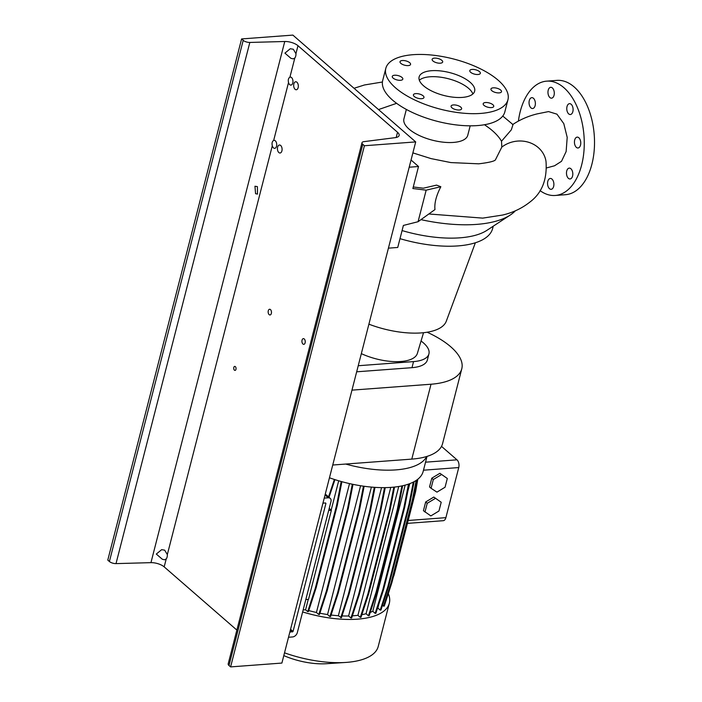 <?xml version="1.0" encoding="UTF-8"?>
<svg xmlns="http://www.w3.org/2000/svg" width="702" height="702" viewBox="0 0 702 702"><rect width="100%" height="100%" fill="white"/><g stroke="black" fill="none" stroke-linecap="round" stroke-linejoin="round"><path stroke-width="1.05" d="M546.516 167.945L554.545 165.777L561.503 161.311L566.137 151.535L567.198 137.381L563.803 123.649L556.958 114.172L548.552 111.583L537.065 113.908C528.018 116.146 519.857 119.726 512.574 124.649M502.755 116.041L513.013 124.614L511.319 129.835L501.518 141.225L501.816 147.095A27.229 24.438 -8.6 0 1 529.001 142.401A27.229 24.438 -8.6 0 1 546.007 161.416C547.288 179.387 542.023 192.848 530.212 201.816C522.218 208.213 512.978 212.627 502.5 215.066L482.757 218.12L428.834 213.978M492.901 104.73A5.449 2.238 14.4 0 0 487.214 102.562A5.449 2.238 14.4 0 0 483.195 103.703A5.449 2.238 14.4 0 0 484.038 105.397A5.449 2.238 14.4 0 0 489.724 107.564A5.449 2.238 14.4 0 0 493.743 106.414A5.449 2.238 14.4 0 0 492.901 104.73M460.784 107.134A5.449 2.238 14.4 0 0 455.107 104.967A5.449 2.238 14.4 0 0 451.079 106.107A5.449 2.238 14.4 0 0 451.93 107.792A5.449 2.238 14.4 0 0 457.607 109.96A5.449 2.238 14.4 0 0 461.626 108.819A5.449 2.238 14.4 0 0 460.784 107.134M423.122 95.823A5.449 2.238 14.4 0 0 417.436 93.656A5.449 2.238 14.4 0 0 413.417 94.805A5.449 2.238 14.4 0 0 414.259 96.49A5.449 2.238 14.4 0 0 419.945 98.657A5.449 2.238 14.4 0 0 423.964 97.508A5.449 2.238 14.4 0 0 423.122 95.823M401.974 77.431A5.449 2.238 14.4 0 0 396.288 75.263A5.449 2.238 14.4 0 0 392.269 76.413A5.449 2.238 14.4 0 0 393.111 78.097A5.449 2.238 14.4 0 0 398.797 80.265A5.449 2.238 14.4 0 0 402.816 79.115A5.449 2.238 14.4 0 0 401.974 77.431M409.722 62.724A5.449 2.238 14.4 0 0 404.036 60.556A5.449 2.238 14.4 0 0 400.017 61.706A5.449 2.238 14.4 0 0 400.868 63.391A5.449 2.238 14.4 0 0 406.546 65.558A5.449 2.238 14.4 0 0 410.565 64.417A5.449 2.238 14.4 0 0 409.722 62.724M441.839 60.328A5.449 2.238 14.4 0 0 436.153 58.161A5.449 2.238 14.4 0 0 432.134 59.301A5.449 2.238 14.4 0 0 432.976 60.986A5.449 2.238 14.4 0 0 438.662 63.154A5.449 2.238 14.4 0 0 442.681 62.013A5.449 2.238 14.4 0 0 441.839 60.328M479.501 71.63A5.449 2.238 14.4 0 0 473.824 69.463A5.449 2.238 14.4 0 0 469.796 70.612A5.449 2.238 14.4 0 0 470.647 72.297A5.449 2.238 14.4 0 0 476.325 74.465A5.449 2.238 14.4 0 0 480.343 73.315A5.449 2.238 14.4 0 0 479.501 71.63M493.304 87.82A5.449 2.238 14.4 0 0 490.952 89.005A5.449 2.238 14.4 0 0 493.471 91.743A5.449 2.238 14.4 0 0 499.14 92.892A5.449 2.238 14.4 0 0 501.5 91.708A5.449 2.238 14.4 0 0 498.982 88.978A5.449 2.238 14.4 0 0 493.304 87.82M530.975 107.897A5.449 3.15 85.7 0 1 529.071 101.895A5.449 3.15 85.7 0 1 531.809 97.657A5.449 3.15 85.7 0 1 533.45 98.28A5.449 3.15 85.7 0 1 535.354 104.282A5.449 3.15 85.7 0 1 532.616 108.52A5.449 3.15 85.7 0 1 530.975 107.897M549.894 97.552A5.449 3.15 85.7 0 1 547.99 91.55A5.449 3.15 85.7 0 1 550.728 87.311A5.449 3.15 85.7 0 1 552.369 87.934A5.449 3.15 85.7 0 1 554.273 93.936A5.449 3.15 85.7 0 1 551.535 98.175A5.449 3.15 85.7 0 1 549.894 97.552M568.699 113.9A5.449 3.15 85.7 0 1 566.795 107.897A5.449 3.15 85.7 0 1 569.524 103.659A5.449 3.15 85.7 0 1 571.165 104.282A5.449 3.15 85.7 0 1 573.069 110.284A5.449 3.15 85.7 0 1 570.34 114.523A5.449 3.15 85.7 0 1 568.699 113.9M576.368 147.367A5.449 3.15 85.7 0 1 574.464 141.365A5.449 3.15 85.7 0 1 577.193 137.127A5.449 3.15 85.7 0 1 578.834 137.75A5.449 3.15 85.7 0 1 580.738 143.752A5.449 3.15 85.7 0 1 578.009 147.99A5.449 3.15 85.7 0 1 576.368 147.367M568.409 178.343A5.449 3.15 85.7 0 1 566.505 172.35A5.449 3.15 85.7 0 1 569.243 168.111A5.449 3.15 85.7 0 1 570.884 168.734A5.449 3.15 85.7 0 1 572.788 174.728A5.449 3.15 85.7 0 1 570.05 178.966A5.449 3.15 85.7 0 1 568.409 178.343M549.49 188.689A5.449 3.15 85.7 0 1 547.586 182.695A5.449 3.15 85.7 0 1 550.324 178.457A5.449 3.15 85.7 0 1 551.965 179.08A5.449 3.15 85.7 0 1 553.869 185.074A5.449 3.15 85.7 0 1 551.131 189.312A5.449 3.15 85.7 0 1 549.49 188.689M412.881 152.887L431.072 158.608L450.895 162.583L478.703 163.82C488.408 162.653 493.954 161.372 495.349 159.986L501.816 147.095M396.621 103.326L378.518 109.573M411.047 160.003L418.524 166.506L409.205 167.208L388.417 248.157L397.736 247.464L403.396 225.439L418.067 221.718L434.968 209.573C434.275 203.273 436.232 195.665 440.838 186.732L436.556 185.117L423.332 188.206L413.267 186.978M470.191 82.318A28.659 11.794 14.4 0 0 440.286 70.902A28.659 11.794 14.4 0 0 419.12 76.93A28.659 11.794 14.4 0 0 423.569 85.802A28.659 11.794 14.4 0 0 453.474 97.218A28.659 11.794 14.4 0 0 474.64 91.19A28.659 11.794 14.4 0 0 470.191 82.318M472.867 93.963A28.659 11.794 14.4 0 0 468.638 88.391A28.659 11.794 14.4 0 0 442.427 77.474A28.659 11.794 14.4 0 0 419.34 80.221M385.81 68.384L382.695 80.528A63.048 25.948 14.4 0 0 392.479 100.035A63.048 25.948 14.4 0 0 458.274 125.149A63.048 25.948 14.4 0 0 504.835 111.881L507.95 99.737A63.048 25.948 14.4 0 0 498.166 80.221A63.048 25.948 14.4 0 0 432.371 55.116A63.048 25.948 14.4 0 0 385.81 68.384A63.048 25.948 14.4 0 0 395.595 87.899A63.048 25.948 14.4 0 0 461.389 113.004A63.048 25.948 14.4 0 0 507.95 99.737M406.344 109.433L403.922 118.875A32.959 13.566 14.4 0 0 409.029 129.071A32.959 13.566 14.4 0 0 443.427 142.199A32.959 13.566 14.4 0 0 467.76 135.267L470.182 125.825M484.52 124.728L489.592 128.369C495.042 132.625 499.017 136.916 501.518 141.225M420.963 219.638A100.307 41.278 14.4 0 0 510.214 215.066A100.307 41.278 14.4 0 0 515.382 210.775M402.079 230.572A80.247 33.02 14.4 0 0 486.89 230.353L510.214 215.066M361.337 353.632A38.391 15.795 14.4 0 0 417.357 353.413L423.525 332.713M368.901 324.175A58.468 24.061 14.4 0 0 446.296 321.2L475.359 242.778M400 238.662A80.247 33.02 14.4 0 0 492.646 228.483L493.234 226.193M518.401 121.069A57.318 33.161 85.7 0 1 546.656 81.151A57.318 33.161 85.7 0 1 563.925 87.715A57.318 33.161 85.7 0 1 583.967 150.86A57.318 33.161 85.7 0 1 555.203 195.472A57.318 33.161 85.7 0 1 540.049 190.602M546.656 81.151L556.914 80.388A57.318 33.161 85.7 0 1 574.175 86.951A57.318 33.161 85.7 0 1 594.217 150.096A57.318 33.161 85.7 0 1 565.461 194.7L555.203 195.472M418.524 166.506L412.873 188.531L426.167 190.163L418.067 221.718M426.167 190.163L440.838 186.732M351.965 390.137L431.019 384.222A71.078 29.247 14.4 0 0 461.784 368.787A71.078 29.247 14.4 0 0 427.167 332.23M332.739 465.022L411.793 459.108A71.078 29.247 14.4 0 0 442.558 443.673L461.784 368.787M356.669 371.806L411.986 367.672A35.539 14.628 14.4 0 0 427.369 359.95L428.931 353.878A35.539 14.628 -165.6 0 1 413.539 361.6L358.231 365.733M421.051 341.005A35.539 14.628 -165.6 0 1 428.931 353.878M388.311 593.62A73.368 30.195 -165.6 0 1 389.329 603.229L378.229 646.454A73.368 30.195 -165.6 0 1 346.472 662.39A73.368 30.195 -165.6 0 1 345.586 662.451A73.368 30.195 -165.6 0 1 284.512 652.834M389.329 603.229A73.368 30.195 -165.6 0 1 357.572 619.155A73.368 30.195 -165.6 0 1 302.632 611.933M426.702 456.502A73.368 30.195 -165.6 0 1 395.893 469.892A73.368 30.195 -165.6 0 1 345.691 464.048M427.027 456.397L423.174 471.419A73.368 30.195 -165.6 0 1 391.418 487.355A73.368 30.195 -165.6 0 1 329.457 477.79M305.809 599.561L308.511 599.359L331.37 510.301L329.212 508.423M328.676 510.503L331.37 510.301M431.072 488.276L436.942 492.137L445.059 487.232L447.306 478.474L439.908 473.28L431.791 478.185L429.536 486.942L431.072 488.276L433.327 479.519L431.791 478.185M447.306 478.474L439.908 473.28M441.444 474.613L433.327 479.519M441.514 446.375L456.976 459.828A5.73 3.317 85.7 0 1 458.748 467.558L445.893 517.655A5.73 3.317 85.7 0 1 443.243 520.7L407.485 523.367M425.684 501.965L423.429 510.723L430.835 515.917L438.952 511.012L441.207 502.255L433.801 497.06L425.684 501.965L427.22 503.299L424.964 512.065M405.159 485.126L372.771 611.284A66.032 27.176 -165.6 0 1 370.252 612.372M371.393 487.091L338.364 615.724A66.032 27.176 -165.6 0 1 331.09 615.022M349.517 483.599L316.426 612.477A66.032 27.176 -165.6 0 1 308.757 610.564M381.555 487.627L348.604 615.979A66.032 27.176 -165.6 0 1 342.023 615.917M378.878 604.036L377.843 608.055A66.032 27.176 -165.6 0 1 377.474 608.362M407.739 491.628L409.792 483.634M360.6 485.74L327.536 614.54A66.032 27.176 -165.6 0 1 319.893 613.215M398.736 486.495L366.067 613.723A66.032 27.176 -165.6 0 1 361.863 614.689M390.768 487.399L357.923 615.312A66.032 27.176 -165.6 0 1 352.378 615.829M382.493 605.308L384.248 606.142L391.892 582.607L413.066 500.149L417.014 479.826M377.843 608.055L380.221 610.117L380.949 610.064L388.592 586.521L409.766 504.071L414.127 481.651M372.771 611.284L375.14 613.346L375.868 613.285L383.52 589.75L404.685 507.292L409.257 483.836M366.067 613.723L368.427 615.777L369.155 615.724L376.807 592.19L397.973 509.731L402.641 485.749M357.923 615.312L360.284 617.356L361.012 617.304L368.664 593.769L389.829 511.31L394.55 487.065M348.604 615.979L350.956 618.023L351.684 617.971L359.327 594.436L380.502 511.977L385.24 487.627M338.364 615.724L341.444 617.707L349.087 594.173L370.261 511.714L375 487.363M327.536 614.54L329.87 616.575L330.607 616.523L338.25 592.988L359.424 510.529L364.145 486.267M316.426 612.477L318.761 614.504L319.489 614.452L327.132 590.917L348.306 508.459L353.001 484.354M308.257 599.376L305.589 609.775L307.695 611.617L308.432 611.556L316.075 588.022L337.25 505.563L341.892 481.695M305.589 609.775L303.141 609.959M345.586 662.451L326.377 663.715A44.015 18.112 -165.6 0 1 283.801 655.607M441.207 502.255L433.801 497.06M435.337 498.394L427.22 503.299M360.284 617.356L367.927 593.822L368.664 593.769M367.927 593.822L389.101 511.363L389.829 511.31M389.101 511.363L393.813 487.144M368.427 615.777L376.07 592.242L376.807 592.19M376.07 592.242L397.244 509.784L397.973 509.731M397.244 509.784L401.895 485.907M329.87 616.575L337.522 593.041L338.25 592.988M337.522 593.041L358.687 510.582L359.424 510.529M358.687 510.582L363.443 486.17M380.221 610.117L387.864 586.582L388.592 586.521M387.864 586.582L409.038 504.124L409.766 504.071M409.038 504.124L413.329 482.072M350.956 618.023L358.599 594.489L359.327 594.436M358.599 594.489L379.764 512.03L380.502 511.977M379.764 512.03L384.52 487.636M307.695 611.617L315.347 588.074L316.075 588.022M315.347 588.074L336.512 505.624L337.25 505.563M336.512 505.624L341.207 481.511M338.706 480.791L331.168 510.126M328.536 496.902L334.38 479.466M329.019 497.323L334.951 479.642M318.761 614.504L326.404 590.97L327.132 590.917M326.404 590.97L347.578 508.511L348.306 508.459M347.578 508.511L352.307 484.213M392.041 582.019L414.303 496.323L417.251 479.65M383.511 606.195L391.154 582.66L412.328 500.201L416.181 480.414M391.154 582.66L391.892 582.607M412.328 500.201L413.066 500.149M340.716 617.76L348.359 594.225L349.087 594.173M348.359 594.225L369.533 511.767L370.261 511.714M369.533 511.767L374.289 487.32M375.14 613.346L382.783 589.803L383.52 589.75M382.783 589.803L403.957 507.353L404.685 507.292M403.957 507.353L408.476 484.117M393.866 575.912L415.593 491.795L417.822 479.212M288.513 637.249L292.55 636.951A4.589 3.229 131 0 0 297.323 632.625L330.967 501.57A4.589 3.229 131 0 0 330.247 498.394A4.589 3.229 131 0 0 328.282 497.806L324.236 498.104M322.938 503.167L325.579 502.965L325.921 503.439L293.05 631.449L289.812 632.186M289.908 77.194C288.39 78.133 287.925 79.914 288.531 82.538A4.01 2.325 -94.3 0 0 289.715 84.635A4.01 2.325 -94.3 0 0 290.926 85.091A4.01 2.325 -94.3 0 0 292.945 81.967A4.01 2.325 -94.3 0 0 291.541 77.545A4.01 2.325 -94.3 0 0 290.33 77.088A4.01 2.325 -94.3 0 0 289.908 77.194L294.831 58.003L293.199 58.871L290.935 58.336L284.924 53.133L290.251 48.745L293.278 49.228L295.946 53.659A5.16 2.983 85.7 0 1 294.831 58.003M273.666 140.435C272.148 141.374 271.692 143.155 272.297 145.788A4.01 2.325 -94.3 0 0 273.482 147.876A4.01 2.325 -94.3 0 0 274.693 148.341A4.01 2.325 -94.3 0 0 276.702 145.217A4.01 2.325 -94.3 0 0 275.298 140.795A4.01 2.325 -94.3 0 0 274.087 140.339A4.01 2.325 -94.3 0 0 273.666 140.435L288.531 82.538M257.388 186.609L254.949 186.241L255.572 193.691L257.494 194.094L257.388 186.609M270.463 309.582A2.869 1.658 -94.3 0 0 269.594 309.257A2.869 1.658 -94.3 0 0 268.164 311.486A2.869 1.658 -94.3 0 0 269.164 314.645A2.869 1.658 -94.3 0 0 270.024 314.97A2.869 1.658 -94.3 0 0 271.463 312.741A2.869 1.658 -94.3 0 0 270.463 309.582M280.677 145.472A4.01 2.325 -94.3 0 0 279.466 145.007A4.01 2.325 -94.3 0 0 277.448 148.131A4.01 2.325 -94.3 0 0 278.852 152.553A4.01 2.325 -94.3 0 0 280.063 153.01A4.01 2.325 -94.3 0 0 282.072 149.886A4.01 2.325 -94.3 0 0 280.677 145.472M304.238 338.961A2.869 1.658 -94.3 0 0 303.378 338.627A2.869 1.658 -94.3 0 0 301.939 340.856A2.869 1.658 -94.3 0 0 302.939 344.015A2.869 1.658 -94.3 0 0 303.799 344.349A2.869 1.658 -94.3 0 0 305.238 342.111A2.869 1.658 -94.3 0 0 304.238 338.961M296.911 82.222A4.01 2.325 -94.3 0 0 295.7 81.765A4.01 2.325 -94.3 0 0 293.69 84.881A4.01 2.325 -94.3 0 0 295.094 89.303A4.01 2.325 -94.3 0 0 296.305 89.759A4.01 2.325 -94.3 0 0 298.315 86.644A4.01 2.325 -94.3 0 0 296.911 82.222M235.345 366.628A2.009 1.158 -94.3 0 0 234.74 366.4A2.009 1.158 -94.3 0 0 233.731 367.962A2.009 1.158 -94.3 0 0 234.433 370.173A2.009 1.158 -94.3 0 0 235.038 370.402A2.009 1.158 -94.3 0 0 236.047 368.84A2.009 1.158 -94.3 0 0 235.345 366.628M162.329 559.257L156.309 554.053L161.635 549.666L164.663 550.149L167.33 554.58A5.16 2.983 85.7 0 1 166.216 558.924L164.584 559.792L162.329 559.257M397.534 132.274A10.319 4.247 -165.6 0 1 399.131 135.468A10.319 4.247 -165.6 0 1 395.323 137.636L363.899 141.646A5.16 2.124 14.4 0 0 361.995 142.734A5.16 2.124 14.4 0 0 362.794 144.331L364.408 145.744L415.698 141.909L292.874 35.1L241.593 38.935L243.208 40.339A5.16 2.124 14.4 0 0 249.824 42.445L284.758 41.497A10.319 4.247 -165.6 0 1 297.99 45.709L397.534 132.274L396.191 137.495M241.593 38.935L107.783 560.091L109.398 561.503A5.16 2.124 14.4 0 0 116.014 563.609L150.948 562.653A10.319 4.247 -165.6 0 1 164.18 566.874L236.864 630.08M361.995 142.734L228.185 663.899A5.16 2.124 14.4 0 0 228.984 665.496L230.598 666.9L364.408 145.744M230.598 666.9L281.888 663.065L415.698 141.909M411.793 459.108L431.019 384.222M413.539 361.6L411.986 367.672M445.893 517.655L408.231 520.472M458.748 467.558L423.481 470.2M456.976 459.828L425.544 462.179M290.558 629.29L293.05 631.449M325.921 503.439L325.395 502.983M328.282 497.806L325.044 494.989M292.453 631.993L290.338 630.15M167.33 554.58L272.297 145.788M164.18 566.874L166.216 558.924M150.948 562.653L284.758 41.497M295.946 53.659L297.99 45.709M228.984 665.496L362.794 144.331M116.014 563.609L249.824 42.445M109.398 561.503L243.208 40.339M382.423 82.011L364.478 84.968L354.036 88.285M330.247 498.394L325.28 494.068"/></g></svg>
